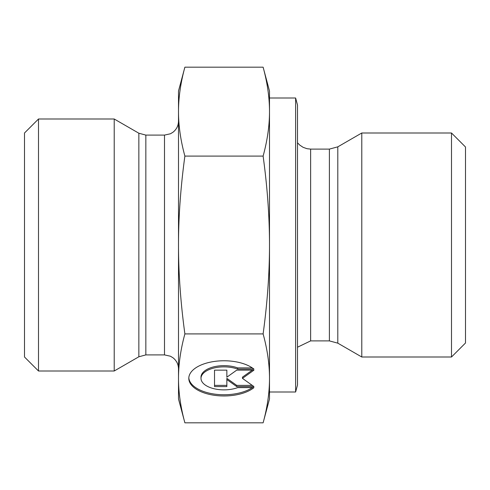 <?xml version="1.0" encoding="UTF-8"?>
<svg xmlns="http://www.w3.org/2000/svg" width="490" height="490" viewBox="0 0 490 490"><rect width="100%" height="100%" fill="white"/><g stroke="black" fill="none" stroke-linecap="round" stroke-linejoin="round"><path stroke-width="0.73" d="M253.961 387.608A35.206 17.603 0 0 1 214.393 395.301A35.206 17.603 0 0 1 188.797 378.366A35.206 17.603 0 0 1 214.393 361.436A35.206 17.603 0 0 1 253.961 369.123L237.693 369.123A23.006 11.503 180 0 0 213.652 368.094A23.006 11.503 180 0 0 200.998 378.366A23.006 11.503 180 0 0 213.652 388.637A23.006 11.503 180 0 0 237.693 387.608L253.961 387.608M188.815 377.759A35.206 17.603 180 0 0 213.573 393.966A35.206 17.603 180 0 0 252.319 387.608M200.998 378.366L200.998 377.153A23.006 11.503 0 0 1 213.652 366.881A23.006 11.503 0 0 1 237.693 367.91L252.319 367.91M237.693 369.123L237.693 367.91M226.852 375.977L226.852 370.152L226.852 377.19L236.707 370.152L253.961 370.152L242.458 378.366L253.961 386.586L236.707 386.586L226.852 379.542L226.852 386.586L214.522 386.586L214.522 370.152L214.522 385.373L226.852 385.373M226.852 379.542L226.852 378.329L236.707 385.373L252.264 385.373M236.707 386.586L236.707 385.373M242.458 378.366L242.458 377.153L252.264 370.152M214.522 370.152L226.852 370.152M263.118 156.09C267.375 140.501 269.5 125.679 269.5 111.634L269.5 245C269.5 216.899 267.375 187.266 263.118 156.09L184.883 156.09C180.626 187.266 178.501 216.899 178.501 245L178.501 90.999L184.883 67.179C180.626 82.767 178.501 97.584 178.501 111.634C178.501 125.679 180.626 140.501 184.883 156.09M263.118 67.179L269.5 90.999L269.5 111.634C269.5 97.584 267.375 82.767 263.118 67.179L184.883 67.179M269.5 378.366L269.5 399.001L263.118 422.821C267.375 407.233 269.5 392.416 269.5 378.366C269.5 364.321 267.375 349.499 263.118 333.911C267.375 302.734 269.5 273.102 269.5 245L269.5 378.366M184.883 422.821L178.501 399.001L178.501 245C178.501 273.102 180.626 302.734 184.883 333.911C180.626 349.499 178.501 364.321 178.501 378.366C178.501 392.416 180.626 407.233 184.883 422.821L263.118 422.821M184.883 333.911L263.118 333.911M361.785 341.996L361.785 357.002L337.8 343.153L337.8 146.847L361.785 132.998L361.785 341.996M295.623 98L295.623 392L297.497 384.999L297.497 105.001L295.623 98L269.5 98L269.5 111.634M451.498 357.002L465.5 343L465.5 147L451.498 132.998L451.498 357.002L361.785 357.002M138.854 356.775L114.213 370.997L114.213 119.003L138.854 133.225L138.854 356.775L145.849 354.901L145.849 135.099L138.854 133.225M38.502 119.003L24.5 132.998L24.5 357.002L38.502 370.997L38.502 119.003L114.213 119.003M329.396 340.899L310.629 340.899L310.629 149.101L329.396 149.101L329.396 340.899L337.8 343.153M145.849 135.099L164.499 135.099L164.499 354.901L145.849 354.901M329.396 149.101L337.8 146.847M310.629 149.101L307.065 148.715L303.145 147.343L299.678 145.04L297.497 142.78M310.629 340.899L297.497 347.22M451.498 132.998L361.785 132.998M295.623 392L269.5 392M164.499 135.099L170.459 133.77L172.995 132.227C176.559 129.378 178.397 125.667 178.501 121.097M164.499 354.901L170.459 356.23L172.995 357.774C176.559 360.622 178.397 364.333 178.501 368.903M38.502 370.997L114.213 370.997"/></g></svg>
